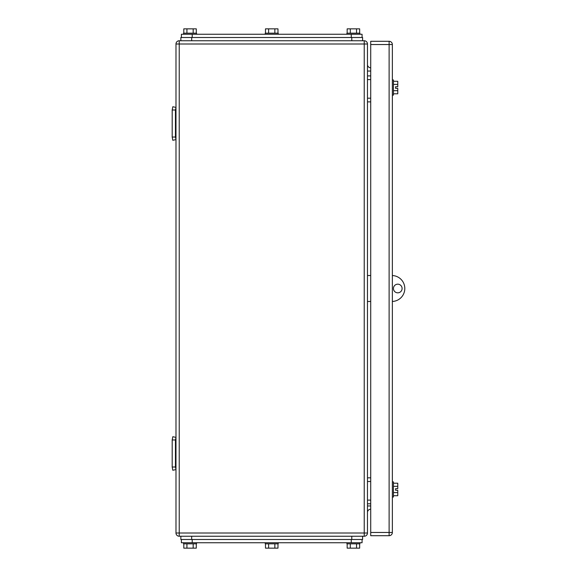 <?xml version="1.0" encoding="UTF-8"?>
<svg xmlns="http://www.w3.org/2000/svg" width="577" height="577" viewBox="0 0 577 577"><rect width="100%" height="100%" fill="white"/><g stroke="black" fill="none" stroke-linecap="round" stroke-linejoin="round"><path stroke-width="0.87" d="M175.444 109.991L172.198 109.991L172.811 106.745L175.985 107.409L175.444 109.991L175.444 137.037L172.198 137.037L172.811 140.283L175.985 139.62L175.444 137.037M172.198 109.991L172.198 137.037M175.444 439.962L172.198 439.962L172.811 436.717L175.985 437.38L175.444 439.962L175.444 467.009L172.198 467.009L172.811 470.255L175.985 469.591L175.444 467.009M172.198 439.962L172.198 467.009M370.722 79.59L367.477 79.59M370.722 75.912L367.477 75.912M370.722 101.877L367.477 101.877M370.722 98.198L367.477 98.198M370.722 481.506L367.477 481.506M370.722 477.828L367.477 477.828M370.722 503.793L367.477 503.793M370.722 500.115L367.477 500.115M364.231 40.751L179.231 40.751A3.246 3.246 0 0 0 175.985 43.996A3.246 3.246 0 0 1 179.231 40.751L179.231 533.004L175.985 533.004A3.246 3.246 0 0 0 179.231 536.249L364.231 536.249A3.246 3.246 0 0 0 367.477 533.004L367.477 43.996A3.246 3.246 0 0 0 364.231 40.751L364.231 43.996L367.477 43.996M175.985 533.004L175.985 43.996L364.231 43.996L364.231 536.249M367.477 64.552A3.246 3.246 0 0 0 370.722 67.797M367.477 512.448A3.246 3.246 0 0 1 370.722 509.202A3.246 3.246 0 0 0 367.477 512.448M362.067 539.495L362.067 542.741L181.394 542.741L181.394 539.495M277.977 543.822L277.977 548.15L274.854 548.15L274.854 543.822M265.485 543.822L265.485 548.15L274.854 548.15M268.608 548.15L268.608 543.822M265.24 542.741L265.24 543.822L278.222 543.822L278.222 542.741M359.659 543.822L359.659 548.15L356.536 548.15L356.536 543.822M347.166 543.822L347.166 548.15L356.536 548.15M350.289 548.15L350.289 543.822M346.921 542.741L346.921 543.822L359.904 543.822L359.904 542.741M196.295 543.822L196.295 548.15L193.172 548.15L193.172 543.822M183.803 543.822L183.803 548.15L193.172 548.15M186.926 548.15L186.926 543.822M183.558 542.741L183.558 543.822L196.541 543.822L196.541 542.741M362.608 536.249L362.608 539.495L180.853 539.495L180.853 536.249M370.722 275.517L367.477 275.517M370.722 301.482L367.477 301.482M392.36 275.532A12.982 12.982 0 0 1 404.802 288.5A12.982 12.982 0 0 1 392.36 301.468M397.769 284.172A4.327 4.327 0 0 1 402.097 288.5A4.327 4.327 0 0 1 397.769 292.827A4.327 4.327 0 0 1 393.442 288.5A4.327 4.327 0 0 1 397.769 284.172M392.36 497.028L393.442 497.028L393.442 481.882L392.36 481.882M393.442 483.209L397.769 483.209L397.769 486.332L393.442 486.332M397.769 486.332L397.769 488.647L395.606 488.647L395.606 490.27L397.769 490.27L397.769 495.708L393.442 495.708M397.769 492.585L393.442 492.585M392.36 95.118L393.442 95.118L393.442 79.972L392.36 79.972M393.442 81.292L397.769 81.292L397.769 84.415L393.442 84.415M397.769 84.415L397.769 86.73L395.606 86.73L395.606 88.353L397.769 88.353L397.769 93.791L393.442 93.791M397.769 90.668L393.442 90.668M395.606 490.27L395.606 488.647M395.606 88.353L395.606 86.73M389.114 535.708L370.722 535.708L370.722 41.292L389.114 41.292A3.246 3.246 0 0 1 392.36 44.537L392.36 532.463L389.114 532.463L389.114 535.708A3.246 3.246 0 0 0 392.36 532.463M181.394 34.259L181.394 37.505L181.394 34.259L362.067 34.259L362.067 37.505M183.803 33.177L183.803 28.85L193.172 28.85L193.172 33.177M196.295 33.177L196.295 28.85L193.172 28.85M186.926 28.85L186.926 33.177M196.541 34.259L196.541 33.177L183.558 33.177L183.558 34.259M347.166 33.177L347.166 28.85L356.536 28.85L356.536 33.177M359.659 33.177L359.659 28.85L356.536 28.85M350.289 28.85L350.289 33.177M359.904 34.259L359.904 33.177L346.921 33.177L346.921 34.259M265.485 33.177L265.485 28.85L274.854 28.85L274.854 33.177M277.977 33.177L277.977 28.85L274.854 28.85M268.608 28.85L268.608 33.177M278.222 34.259L278.222 33.177L265.24 33.177L265.24 34.259M180.853 37.505L180.853 40.751L180.853 37.505L362.608 37.505L362.608 40.751M367.477 71.043L370.722 71.043M370.722 505.957L367.477 505.957M179.231 536.249L179.231 533.004L367.477 533.004M351.249 539.495L351.249 542.741M192.213 542.741L192.213 539.495M191.672 536.249L191.672 539.495M351.79 536.249L351.79 539.495M392.36 44.537L389.114 44.537L389.114 532.463L370.722 532.463M370.722 44.537L389.114 44.537L389.114 41.292M351.249 37.505L351.249 34.259M192.213 37.505L192.213 34.259M191.672 40.751L191.672 37.505M351.79 40.751L351.79 37.505"/></g></svg>
